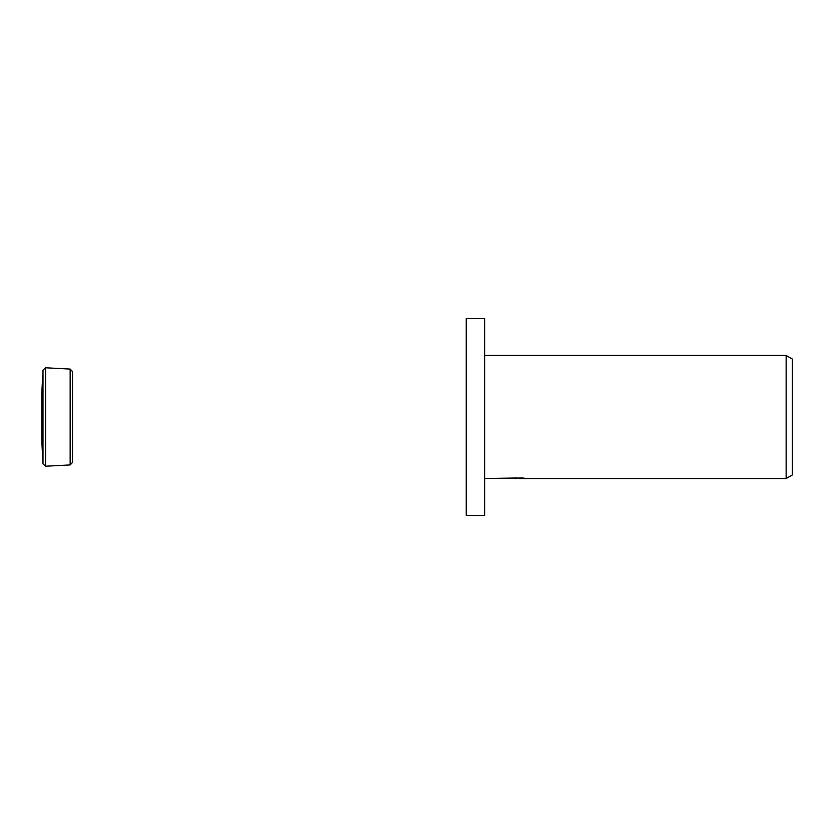 <?xml version="1.0" encoding="UTF-8"?>
<svg xmlns="http://www.w3.org/2000/svg" width="834" height="834" viewBox="0 0 834 834"><rect width="100%" height="100%" fill="white"/><g stroke="black" fill="none" stroke-linecap="round" stroke-linejoin="round"><path stroke-width="1.25" d="M72.485 442.625L72.485 371.526L70.15 369.076L45.578 367.784L45.578 466.216L70.15 464.924L70.15 369.076M42.993 463.892L41.7 439.309L41.7 394.691L42.993 370.108L42.993 463.892L45.578 466.216M484.679 515.443L466.216 515.443L466.216 318.557L484.679 318.557L484.679 515.443M519.04 478.33L512.993 478.403M516.204 478.528L514.901 478.528M786.149 478.528L786.149 355.472L792.3 359.027L792.3 474.973L786.149 478.528L519.144 478.528L519.04 477.976M484.679 355.472L786.149 355.472M517.32 477.976L484.679 478.528M517.32 478.289L508.469 478.289L522.272 477.976L525.441 478.33L519.04 478.518M72.485 462.338L72.485 371.526L72.485 462.338M42.993 370.108L45.578 367.784M70.15 464.924L72.485 462.474M41.7 394.951L41.7 417"/></g></svg>
